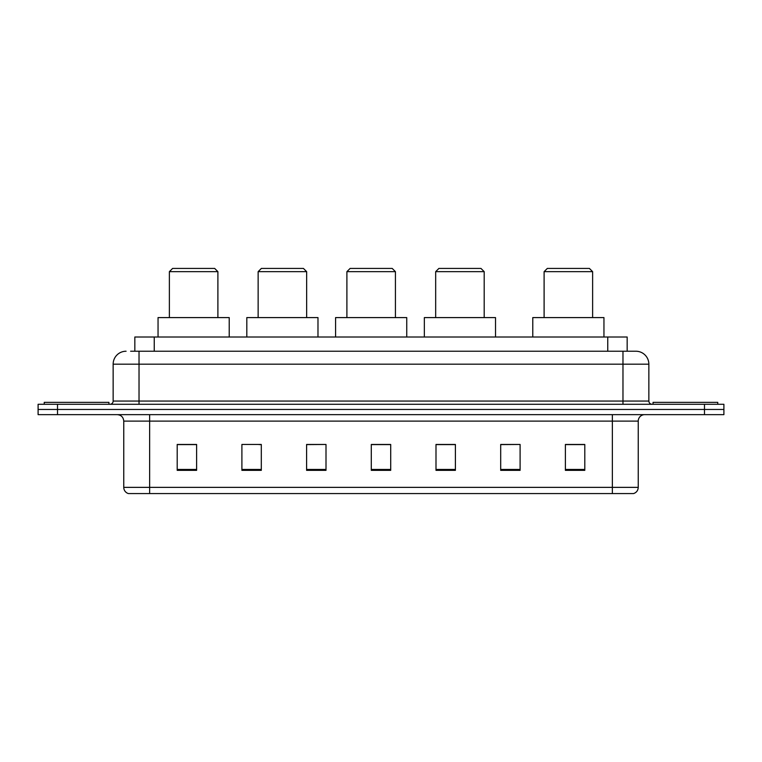 <?xml version="1.0" encoding="UTF-8"?>
<svg xmlns="http://www.w3.org/2000/svg" width="762" height="762" viewBox="0 0 762 762"><rect width="100%" height="100%" fill="white"/><g stroke="black" fill="none" stroke-linecap="round" stroke-linejoin="round"><path stroke-width="1.14" d="M130.626 351.234L139.027 351.234L130.626 351.234L134.836 351.234L134.836 337.004L627.164 337.004L627.164 351.234M126.092 351.234A12.935 12.935 0 0 0 113.147 364.179L113.147 401.06A3.239 3.239 0 0 1 109.919 404.289M648.853 364.179L139.027 364.179L139.027 351.234L635.908 351.234A12.935 12.935 0 0 1 648.853 364.179L648.853 401.06C649.043 403.022 650.119 404.098 652.082 404.289M57.512 404.289L38.1 404.289L38.1 409.47L57.512 409.47L38.1 409.47L38.1 414.642L57.512 414.642L57.512 409.47L704.488 409.47L57.512 409.47L57.512 404.289L704.488 404.289L704.488 409.47L723.9 409.47L704.488 409.47L704.488 414.642L57.512 414.642M704.488 414.642L723.9 414.642L723.9 404.289L704.488 404.289M635.718 351.234L631.374 351.234M638.242 487.366C638.061 490.461 636.508 492.538 633.584 493.576L612.362 493.576L612.362 487.366L638.242 487.366L638.242 421.11A6.467 6.467 0 0 1 644.709 414.642M612.362 493.576L128.416 493.576A6.467 6.467 0 0 1 123.758 487.366L123.758 421.11C123.377 417.185 121.225 415.023 117.291 414.642M584.797 470.345L584.797 444.465L565.385 444.465L565.385 470.345L584.797 470.345M520.103 470.345L520.103 444.465L500.691 444.465L500.691 470.345L520.103 470.345M455.4 470.345L455.4 444.465L435.997 444.465L435.997 470.345L455.4 470.345M196.615 470.345L196.615 444.465L177.203 444.465L177.203 470.345L196.615 470.345M261.309 470.345L261.309 444.465L241.897 444.465L241.897 470.345L261.309 470.345M326.003 470.345L326.003 444.465L306.6 444.465L306.6 470.345L326.003 470.345M390.706 470.345L390.706 444.465L371.294 444.465L371.294 470.345L390.706 470.345M600.589 493.576L149.638 493.576L149.638 487.366L612.362 487.366L612.362 421.11L123.758 421.11M520.103 444.465L500.691 444.598L520.103 444.465M326.003 444.465L306.6 444.598L326.003 444.465M259.109 444.598L261.309 444.598M436.645 444.598L455.4 444.598M390.706 444.598L371.294 444.598M196.615 444.598L177.203 444.598M584.797 444.598L565.385 444.598M108.947 404.289L108.947 402.355L44.244 402.355L44.244 404.289M169.374 271.663L217.894 271.663L214.665 268.424L172.612 268.424L169.374 271.663L169.374 317.592M217.894 271.663L217.894 317.592M229.219 337.004L229.219 317.592L158.048 317.592L158.048 337.004M258.137 271.663L306.657 271.663L303.428 268.424L261.376 268.424L258.137 271.663L258.137 317.592M306.657 271.663L306.657 317.592M317.983 337.004L317.983 317.592L246.812 317.592L246.812 337.004M346.901 271.663L395.43 271.663L392.192 268.424L350.139 268.424L346.901 271.663L346.901 317.592M395.43 271.663L395.43 317.592M406.746 337.004L406.746 317.592L335.585 317.592L335.585 337.004M435.673 271.663L484.194 271.663L480.955 268.424L438.902 268.424L435.673 271.663L435.673 317.592M484.194 271.663L484.194 317.592M495.519 337.004L495.519 317.592L424.348 317.592L424.348 337.004M544.106 271.663L592.626 271.663L589.388 268.424L547.335 268.424L544.106 271.663L544.106 317.592M592.626 271.663L592.626 317.592M603.952 337.004L603.952 317.592L532.781 317.592L532.781 337.004M717.756 404.289L717.756 402.355L653.053 402.355L653.053 404.289M154.248 351.234L154.248 337.004M607.752 351.234L607.752 337.004M139.027 404.289L139.027 364.179L113.147 364.179M113.147 401.06L648.853 401.06M622.973 351.234L622.973 404.289M612.362 414.642L612.362 421.11L638.242 421.11M123.758 487.366L149.638 487.366L149.638 414.642M390.706 469.449L371.294 469.449M326.003 469.449L306.6 469.449M261.309 469.449L241.897 469.449M196.615 469.449L177.203 469.449M455.4 469.449L435.997 469.449M520.103 469.449L500.691 469.449M584.797 469.449L565.385 469.449"/></g></svg>

